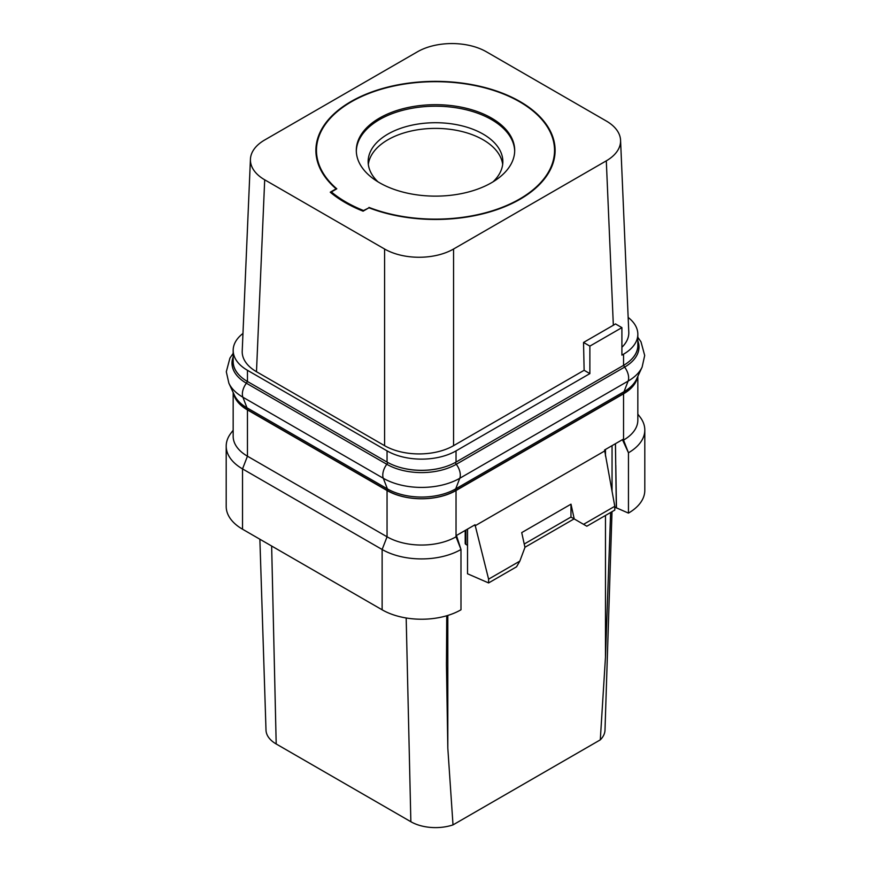 <?xml version="1.0" encoding="UTF-8"?>
<svg xmlns="http://www.w3.org/2000/svg" width="871" height="871" viewBox="0 0 871 871"><rect width="100%" height="100%" fill="white"/><g stroke="black" fill="none" stroke-linecap="round" stroke-linejoin="round"><path stroke-width="1.31" d="M621.905 347.279A48.776 28.155 0 0 0 628.786 332.145L620.566 140.231A48.776 28.155 0 0 0 606.303 121.015L486.41 51.803A48.776 28.155 0 0 0 417.438 51.803L264.697 139.981A48.776 28.155 0 0 0 250.434 159.197A48.776 28.155 0 0 0 264.697 179.807L384.59 249.019A48.776 28.155 0 0 0 453.562 249.019L606.303 160.841A48.776 28.155 0 0 0 620.566 140.231M250.434 159.197L242.214 351.111A48.776 28.155 0 0 0 256.477 371.71L384.59 445.68A48.776 28.155 0 0 0 453.562 445.68L584.125 370.295L589.874 373.615L456.034 450.884A48.776 28.155 180 0 1 387.051 450.884L247.451 370.295A48.776 28.155 180 0 1 233.167 350.382A48.776 28.155 180 0 1 242.976 333.451M628.154 317.425A48.776 28.155 180 0 1 637.833 334.268A48.776 28.155 180 0 1 623.549 354.17L621.905 355.118L621.905 327.627L615.492 323.925L613.336 325.253L606.303 160.841M621.905 327.627L589.874 346.114L589.874 373.615M637.833 343.707A48.047 27.741 180 0 1 637.92 345.449A48.047 27.741 180 0 1 632.237 358.536A48.776 28.155 180 0 1 623.549 365.363L456.034 462.076A48.776 28.155 180 0 1 444.21 467.096A48.047 27.741 180 0 1 398.874 467.096A48.776 28.155 180 0 1 387.051 462.076L387.051 450.884M584.125 370.295L583.537 342.455L589.874 346.114M453.562 445.68L453.562 249.019M613.336 325.253L583.537 342.455M336.108 188.833L330.251 192.208A127.743 73.752 0 0 0 363.098 211.174L368.956 207.788A119.61 69.059 0 0 0 520.074 199.241A119.61 69.059 0 0 0 555.11 150.411A119.61 69.059 0 0 0 481.271 86.61A119.61 69.059 0 0 0 350.926 101.58A119.61 69.059 0 0 0 315.89 150.411A119.61 69.059 0 0 0 336.108 188.833L336.108 189.203M256.488 371.71L264.697 179.807M384.59 445.68L384.59 249.019M368.977 207.396A119.033 68.722 0 0 0 491.407 211.076A119.033 68.722 0 0 0 554.533 150.411A119.033 68.722 0 0 0 519.671 101.809A119.033 68.722 0 0 0 389.947 86.915A119.033 68.722 0 0 0 316.467 150.411A119.033 68.722 0 0 0 336.794 188.811L331.361 191.947A126.578 73.077 0 0 0 363.545 210.532L368.977 207.799M491.505 118.075A79.196 45.728 0 0 0 405.189 108.167A79.196 45.728 0 0 0 356.304 150.411A79.196 45.728 0 0 0 379.495 182.736A79.196 45.728 0 0 0 465.811 192.654A79.196 45.728 0 0 0 514.696 150.411A79.196 45.728 0 0 0 491.505 118.075M331.361 193.122L331.361 191.947M514.685 151.162A79.196 45.728 180 0 0 491.505 119.588A79.196 45.728 0 0 0 405.799 109.539A79.196 45.728 0 0 0 356.315 151.162M378.014 181.865A67.35 38.89 0 0 1 368.15 161.592A67.35 38.89 0 0 1 409.729 125.674A67.35 38.89 0 0 1 483.122 134.101A67.35 38.89 180 0 1 502.85 161.592A67.35 38.89 180 0 1 492.986 181.865M502.676 164.445A67.35 38.89 180 0 0 483.122 139.785A67.35 38.89 0 0 0 412.016 130.835A67.35 38.89 0 0 0 368.324 164.445M612.008 511.691L604.997 730.127A34.84 20.109 180 0 1 600.293 739.86L453.007 824.891A34.84 20.109 180 0 1 410.862 821.723L276.194 743.976A34.84 20.109 180 0 1 266.003 730.127L259.874 539.225M610.625 512.486L605.476 657.115L600.293 739.86M453.007 824.891L447.814 748.135L446.453 665.139L446.736 615.753M233.167 392.483L233.167 436.284A48.776 28.155 180 0 0 247.451 456.197L387.051 536.797A48.776 28.155 180 0 0 456.034 536.797L456.752 535.317L475.022 524.767L488.598 579.15L488.598 582.939L467.52 573.771L467.52 545.333L465.887 544.386A2.319 1.339 180 0 1 465.201 543.428L465.201 530.428M233.167 430.274L231.055 433.007A55.744 32.183 0 0 0 226.199 446.137L226.199 506.454A55.744 32.183 0 0 0 242.53 529.209L382.129 609.809A55.744 32.183 0 0 0 460.988 609.787L460.977 549.481L456.752 536.384M382.129 609.809L382.129 549.492L242.53 468.903L247.451 456.197L247.451 409.925L387.051 490.525L387.051 536.797L382.129 549.492A55.744 32.183 0 0 0 460.988 549.481L456.034 536.797L456.034 490.525L623.549 393.812A48.776 28.155 180 0 0 637.528 377.023M456.034 490.525A48.776 28.155 180 0 1 387.051 490.525M247.451 409.925A48.776 28.155 180 0 1 233.472 393.137M637.387 377.339A47.883 27.643 180 0 1 623.734 393.442L455.391 490.634A47.883 27.643 180 0 1 387.682 490.634L247.266 409.566A47.883 27.643 180 0 1 233.613 393.452M614.784 507.14L628.448 513.106A55.744 32.183 0 0 0 644.801 490.34L644.801 430.024A55.744 32.183 0 0 0 639.945 416.882L637.833 414.161M615.427 443.698L616.32 507.967M615.47 443.677L615.732 464.167M614.784 506.291L583.559 524.331L586.836 526.226L614.784 510.09L614.784 506.291L604.561 449.98L622.83 439.43L622.83 440.497L623.549 440.084L623.549 393.812M467.542 529.089L467.52 545.333M604.561 451.047L475.022 525.834M637.833 376.37L637.833 420.17A48.776 28.155 180 0 1 623.549 440.084L628.459 452.789L628.448 513.106M628.448 452.789A55.744 32.183 0 0 0 644.801 430.024M615.797 465.147L616.461 507.891M622.83 440.497L628.459 452.789M583.559 524.331L574.229 518.942L570.995 504.167L521.718 532.606L524.963 547.391L519.835 561.12L488.598 579.15M519.835 561.12L516.547 566.803L488.598 582.939M570.995 504.167L570.962 517.058L574.109 518.876L524.941 547.271M524.222 544.027L570.995 517.026M570.962 517.058L574.229 518.942M226.199 446.137A55.744 32.183 0 0 0 242.53 468.903L242.53 529.209M387.051 462.076L247.451 381.487A48.776 28.155 180 0 1 238.763 374.661A48.047 27.741 180 0 1 233.08 361.574A48.047 27.741 180 0 1 233.167 359.821M238.763 374.661A48.776 28.155 180 0 1 233.167 361.574L233.167 350.382M637.833 334.268L637.833 345.449A48.776 28.155 180 0 1 632.237 358.536M444.21 467.096A48.776 28.155 180 0 1 398.874 467.096M623.549 365.363L623.549 354.17M456.034 462.076L456.034 450.884M605.476 657.115L605.476 515.458M605.476 456.034L605.476 449.447M447.814 615.427L447.814 748.135M612.052 491.494L612.052 445.647M410.862 821.723L406.18 617.985M465.887 544.386L465.887 530.036M276.194 743.976L271.643 546.019M455.391 490.634A6.968 4.017 60 0 1 455.696 488.881A48.297 27.883 180 0 1 387.388 488.881L246.972 407.802A48.297 27.883 180 0 1 234.451 395.271L228.866 383.175A54.078 31.214 180 0 0 242.889 397.209A12.379 7.142 -60 0 1 246.395 383.218A49.114 28.362 180 0 1 233.167 357.023M623.734 393.442A6.968 4.017 60 0 1 624.028 391.689L455.696 488.881L459.779 478.277A54.078 31.214 180 0 1 383.305 478.277L242.889 397.209L246.972 407.802A6.968 4.017 120 0 1 247.266 409.566M387.682 490.634A6.968 4.017 120 0 0 387.388 488.881L383.305 478.277A12.379 7.142 -60 0 1 386.811 464.287L246.395 383.218A2.319 1.339 120 0 0 247.146 381.302M637.833 340.909A49.114 28.362 180 0 1 624.605 367.105A12.379 7.142 -120 0 1 628.111 381.095A54.078 31.214 180 0 0 642.134 367.05L636.549 379.146A48.297 27.883 180 0 1 624.028 391.689L628.111 381.095L459.779 478.277A12.379 7.142 -120 0 0 456.273 464.287A49.114 28.362 180 0 1 386.811 464.287A2.319 1.339 120 0 0 387.562 462.37M623.854 365.178A2.319 1.339 60 0 0 624.605 367.105L456.273 464.287A2.319 1.339 60 0 1 455.522 462.37M247.451 381.487L247.451 370.295M554.533 157.205L554.533 150.411M316.467 157.205L316.467 150.411M446.453 661.949L446.453 665.139M642.134 367.05L644.692 355.488L641.002 341.857L637.833 337.251M233.167 353.376L229.922 358.133L226.308 371.775L228.866 383.175"/></g></svg>
